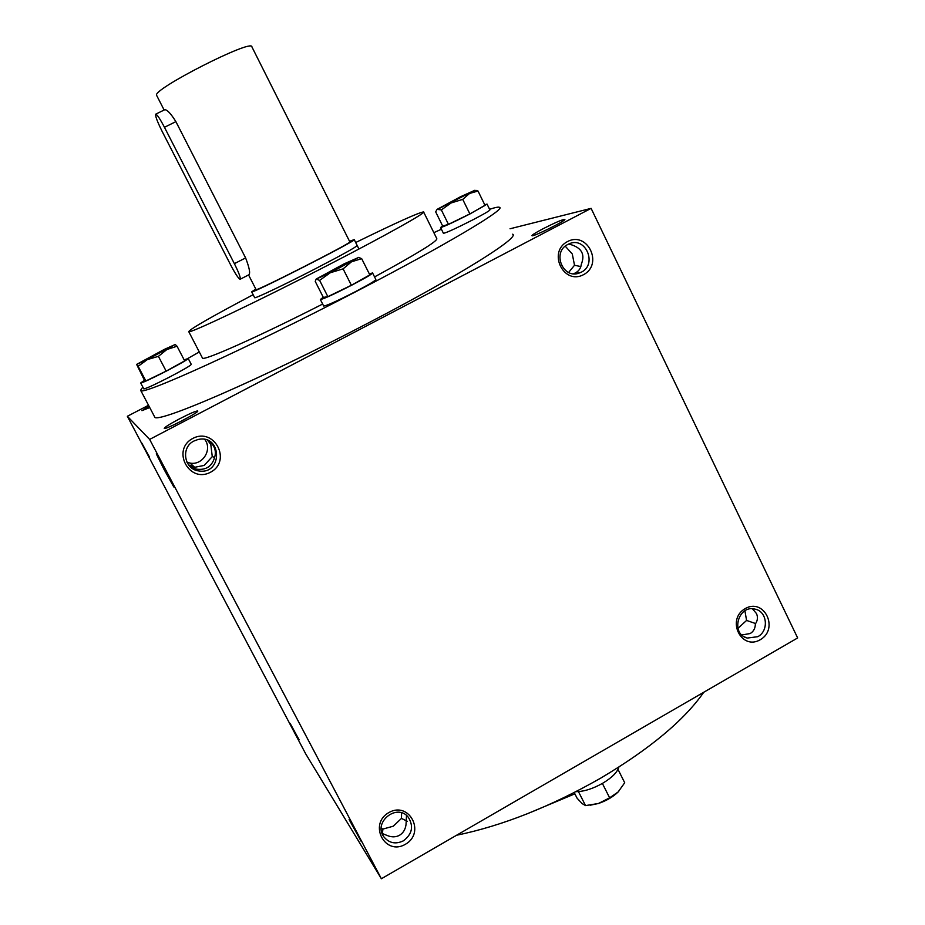 <?xml version="1.0" encoding="UTF-8"?>
<svg xmlns="http://www.w3.org/2000/svg" width="925" height="925" viewBox="0 0 925 925"><rect width="100%" height="100%" fill="white"/><g stroke="black" fill="none" stroke-linecap="round" stroke-linejoin="round"><path stroke-width="1.39" d="M567.881 244.431C551.358 252.236 563.313 280.287 579.906 272.759C598.417 266.111 585.999 235.077 568.413 244.165L567.881 244.431M573.523 273.742L574.067 273.546C578.426 271.707 580.842 268.608 581.305 264.249C585.109 254.849 581.987 248.42 571.974 244.952L568.713 244.027M542.975 228.799C535.61 232.695 531.933 234.996 531.956 235.713C532.465 237.355 567.164 220.092 564.805 219.352C562.134 219.595 554.861 222.74 542.975 228.799M568.609 272.459L574.518 265.267L580.865 266.573M148.983 406.11L141.953 410.665L149.734 407.543M179.612 418.794C169.911 423.951 164.789 427.142 164.257 428.379C164.315 430.437 199.696 412.064 197.753 410.989C196.123 410.827 190.076 413.429 179.612 418.794M188.619 464.905L194.689 467.298L204.205 465.425L212.264 456.603L214.658 457.413M194.215 469.507L194.585 468.605L196.817 469.206C205.824 470.235 211.686 466.547 214.392 458.141C216.647 451.539 214.901 445.85 209.177 441.086M192.735 466.917L192.504 467.865M752.441 608.8L756.442 613.518C758.061 617.079 757.702 620.559 755.355 623.959C755.297 628.306 753.586 631.486 750.233 633.521L741.85 634.978M755.632 623.566L746.579 620.432L737.93 628.364M744.914 610.824L746.579 620.432M406.514 815.503L406.017 824.672C405.323 829.54 403.161 833.055 399.542 835.252C395.831 837.275 391.714 837.356 387.182 835.495L382.118 833.448M382.464 833.726L382.869 829.077L381.262 828.314M407.266 821.261L401.473 818.405L393.252 826.21L382.869 829.077M797.651 637.949L381.377 878.75L149.642 439.41L591.11 208.368L797.651 637.949M148.532 405.266L127.349 416.273L305.747 753.944L381.377 878.75M510.033 228.776L591.11 208.368M512.67 234.198C520.07 237.193 460.777 274.725 370.821 321.68C260.145 379.817 153.088 425.731 154.533 416.678L154.487 416.597M127.349 416.273L149.642 439.41M163.783 468.929L173.784 486.955L156.29 453.817L163.783 468.929M361.224 841.426L349.118 819.55L361.224 841.426M141.791 443.052L149.526 457.123L141.791 443.052M299.122 739.78L290.092 723.338L299.122 739.78M192.828 438.427C171.067 449.666 189.07 483.856 210.53 472.224C232.129 461.032 214.369 426.934 192.828 438.427M405.404 844.294C385.008 856.296 368.127 824.233 388.801 812.589C409.266 800.703 425.928 832.685 405.404 844.294M567.511 241.552C547.299 251.982 563.602 285.49 583.536 274.679C603.609 264.284 587.525 230.868 567.511 241.552M760.257 639.73C741.272 650.923 725.94 619.426 745.18 608.604C764.247 597.527 779.37 628.942 760.257 639.73M355.686 242.523C396.374 222.601 419.013 212.415 423.592 211.929C427.13 212.195 385.806 235.389 327.6 265.359C256.537 302.059 187.393 334.815 188.723 331.601C190.458 328.803 211.929 316.512 253.149 294.705M357.212 245.564L357.177 245.507C356.241 247.044 342.158 254.872 314.939 268.978C284.784 284.553 254.525 298.937 254.687 297.723L254.676 297.688M322.652 304.059C257.786 337.116 202.425 361.663 202.448 358.033L202.402 357.94M423.685 212.114L436.797 238.615C437.86 240.974 417.106 253.739 374.556 276.91M489.591 209.304C495.233 207.431 498.563 206.772 499.558 207.35C506.264 208.877 446.047 244.905 355.743 291.733C244.582 349.65 138.23 397.53 140.623 390.234L142.82 387.032M187.821 358.484L199.291 351.951M433.848 232.661L441.41 229.227M703.775 692.247C684.142 720.321 649.801 748.938 600.753 778.11C550.572 806.692 502.518 825.736 456.568 835.252M574.876 793.823L525.678 814.428M194.585 468.605L189.625 466.096M757.795 636.689L747.261 638.065C730.16 633.96 738.196 604.36 755.112 609.147C767.276 611.413 769.149 630.827 757.795 636.689M403.416 840.813C395.692 844.502 389.182 843.195 383.91 836.905C372.613 822.186 397.449 802.576 408.434 817.457C413.822 826.418 412.157 834.2 403.416 840.813M401.473 818.405L401.577 812.844M186.966 462.257L190.007 463.067C202.61 465.68 212.704 449.538 204.795 439.479M194.007 440.994C180.537 447.272 184.04 469.322 198.725 470.929C223.145 475.092 222.081 433.721 197.904 439.548L194.007 440.994M574.518 265.267L572.286 254.005L565.291 246.223M207.72 440.392L210.808 444.486L212.264 456.603M618.779 791.303L618.097 792.008C612.94 796.968 606.384 800.784 598.44 803.49L590.092 805.236M578.449 791.603L585.537 805.594L582.172 803.617L577.096 798.206L574.228 792.552M618.894 767.068C617.333 772.282 611.922 777.682 602.649 783.278C592.763 788.817 583.872 791.603 575.974 791.661M585.537 805.594L598.44 803.49L609.633 797.824L618.097 792.008L624.71 782.747L618.004 769.392M602.383 783.44L609.633 797.824M177.045 346.228L184.676 360.877L166.142 371.122L145.861 380.961L144.508 380.383L136.623 364.392L147.341 359.594L175.23 344.493L164.373 349.373L136.623 364.392L138.149 366.288L147.341 359.594L158.418 356.345L166.858 349.523L177.045 346.228L175.23 344.493M144.439 380.267L140.681 382.962L143.791 388.87C145.768 388.766 154.302 384.869 169.391 377.146C183.219 369.896 190.515 365.641 191.278 364.392L188.214 358.507L184.144 359.86M140.681 382.962C142.635 382.8 151.157 378.868 166.257 371.145C180.097 363.907 187.417 359.686 188.214 358.484M166.142 371.122L158.418 356.345M145.861 380.961L138.149 366.288M478.005 191.012L485.047 205.419L469.865 213.906L448.463 224.347L442.693 226.093L435.675 211.871L436.901 209.663L474.837 190.284L460.5 196.748L437.086 209.362L441.341 209.917L451.169 202.945L462.731 199.372L469.565 193.464L478.005 191.012L475.936 190.342M443.399 233.273L443.433 233.331C446.486 232.765 456.407 228.221 473.172 219.676C484.191 213.918 489.764 210.669 489.892 209.906L487.07 204.136M442.613 225.92L440.566 227.527C443.595 226.903 453.504 222.324 470.282 213.779L487.047 204.09L484.723 204.749M469.865 213.906L462.731 199.372M448.463 224.347L441.341 209.917M361.675 258.653L369.827 274.887L351.373 285.258L327.855 296.647L323.345 297.422L315.24 281.42L316.153 279.107L330.352 272.713L358.623 257.451L344.158 263.822L316.211 279.038L319.622 280.379L330.352 272.713L343.117 268.863L351.477 261.81L361.675 258.653L358.599 257.393M323.646 306.002L323.669 306.048C326.629 305.759 337.093 301.018 355.061 291.849C368.613 284.738 375.538 280.622 375.851 279.512L372.602 273.014M323.253 297.226L320.351 299.515C323.276 299.145 333.728 294.37 351.708 285.189C365.271 278.09 372.22 274.008 372.567 272.956L369.318 273.881M351.373 285.258L343.117 268.863M327.855 296.647L319.622 280.379M162.268 131.651L230.811 265.255C235.308 273.777 238.384 278.46 240.072 279.292C240.963 278.332 239.066 273.129 234.372 263.66L164.453 127.292C160.164 119.105 157.273 114.723 155.793 114.122C154.995 115.498 157.157 121.337 162.268 131.651M156.73 95.564L156.66 95.425C151.087 89.956 252.779 38.145 251.912 46.898L349.812 241.841C354.726 241.344 254.733 292.288 256.075 289.594L248.571 274.945M240.292 279.177L248.837 274.806C250.49 273.476 249.403 267.845 245.611 257.925L175.889 121.638C170.986 113.752 167.298 109.774 164.812 109.682L164.581 109.797M255.786 289.039L251.681 291.849C250.132 294.832 359.686 239.008 354.217 239.598L349.546 241.321M234.372 263.66L245.611 257.925M164.453 127.292L175.889 121.638M579.906 272.759L574.067 273.546M202.448 358.033L188.723 331.601M154.533 416.678L140.623 390.234M744.267 636.793L747.261 638.065M198.725 470.929L196.817 469.206M383.482 836.269L383.91 836.905M194.689 467.298L190.007 463.067M440.566 227.527L443.433 233.331M320.351 299.515L323.669 306.048M358.623 257.451L359.339 257.497M156.66 95.425L164.13 110.017M164.812 109.682L155.793 114.122M251.681 291.849L254.687 297.723M354.24 239.656L358.946 249.022"/></g></svg>
